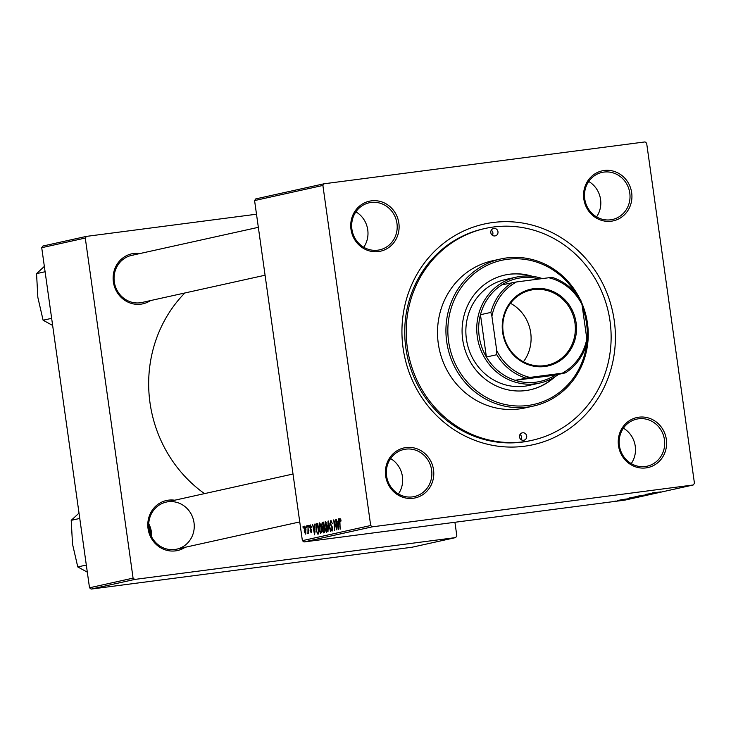 <?xml version="1.0" encoding="UTF-8"?>
<svg xmlns="http://www.w3.org/2000/svg" width="731" height="731" viewBox="0 0 731 731"><rect width="100%" height="100%" fill="white"/><g stroke="black" fill="none" stroke-linecap="round" stroke-linejoin="round"><path stroke-width="1.1" d="M645.985 467.904A25.612 24.123 -102.5 0 1 618.49 445.663A25.612 24.123 -102.5 0 1 638.857 417.191A25.612 24.123 -102.5 0 1 666.352 439.422A25.612 24.123 -102.5 0 1 645.985 467.904M638.574 418.79A24.105 22.707 77.5 0 0 636.719 419.119A24.105 22.707 77.5 0 0 619.559 446.577A24.105 22.707 77.5 0 0 645.281 466.524A24.105 22.707 77.5 0 0 647.136 466.195A24.105 22.707 77.5 0 0 664.287 438.728A24.105 22.707 77.5 0 0 638.574 418.79M413.161 498.268A25.612 24.123 -102.5 0 1 385.666 476.027A25.612 24.123 -102.5 0 1 406.034 447.555A25.612 24.123 -102.5 0 1 433.529 469.786A25.612 24.123 -102.5 0 1 413.161 498.268M405.751 449.154A24.105 22.707 77.5 0 0 403.887 449.483A24.105 22.707 77.5 0 0 386.736 476.941A24.105 22.707 77.5 0 0 412.458 496.888A24.105 22.707 77.5 0 0 414.313 496.559A24.105 22.707 77.5 0 0 431.464 469.092A24.105 22.707 77.5 0 0 405.751 449.154M378.484 251.565A25.612 24.123 -102.5 0 1 350.99 229.324A25.612 24.123 -102.5 0 1 371.357 200.851A25.612 24.123 -102.5 0 1 398.852 223.083A25.612 24.123 -102.5 0 1 378.484 251.565M371.074 202.45A24.105 22.707 77.5 0 0 369.219 202.779A24.105 22.707 77.5 0 0 352.068 230.238A24.105 22.707 77.5 0 0 377.781 250.176A24.105 22.707 77.5 0 0 379.636 249.856A24.105 22.707 77.5 0 0 396.796 222.388A24.105 22.707 77.5 0 0 371.074 202.45M611.317 221.201A25.612 24.123 -102.5 0 1 583.822 198.96A25.612 24.123 -102.5 0 1 604.19 170.487A25.612 24.123 -102.5 0 1 631.675 192.719A25.612 24.123 -102.5 0 1 611.317 221.201M603.897 172.087A24.105 22.707 77.5 0 0 602.042 172.406A24.105 22.707 77.5 0 0 584.891 199.874A24.105 22.707 77.5 0 0 610.604 219.812A24.105 22.707 77.5 0 0 612.468 219.492A24.105 22.707 77.5 0 0 629.619 192.025A24.105 22.707 77.5 0 0 603.897 172.087M150.485 300.587A25.612 24.123 -102.5 0 1 140.873 304.169A25.612 24.123 -102.5 0 1 113.378 281.928A25.612 24.123 -102.5 0 1 133.746 253.456A25.612 24.123 -102.5 0 1 140.06 253.511M133.462 255.055A24.105 22.707 77.5 0 0 131.607 255.384A24.105 22.707 77.5 0 0 114.456 282.842A24.105 22.707 77.5 0 0 140.169 302.789A24.105 22.707 77.5 0 0 142.024 302.46L265.07 275.221M185.153 547.291A25.612 24.123 -102.5 0 1 175.55 550.872A25.612 24.123 -102.5 0 1 148.055 528.632A25.612 24.123 -102.5 0 1 168.422 500.159A25.612 24.123 -102.5 0 1 174.727 500.214M293.012 474.026L166.275 502.087A24.105 22.707 77.5 0 0 149.124 529.555A24.105 22.707 77.5 0 0 174.846 549.493A24.105 22.707 77.5 0 0 176.701 549.164A24.105 22.707 77.5 0 0 193.852 521.696A24.105 22.707 77.5 0 0 168.13 501.758M524.392 446.239A113.013 106.424 -102.5 0 1 403.101 348.148A113.013 106.424 -102.5 0 1 492.95 222.507A113.013 106.424 -102.5 0 1 614.25 320.607A113.013 106.424 -102.5 0 1 524.392 446.239M485.22 228.447L483.739 228.776A108.49 102.166 77.5 0 0 406.555 352.369A108.49 102.166 77.5 0 0 522.281 442.1A108.49 102.166 77.5 0 0 530.642 440.629L532.122 440.3A108.49 102.166 77.5 0 0 609.307 316.706A108.49 102.166 77.5 0 0 493.58 226.985A108.49 102.166 77.5 0 0 485.22 228.447A108.49 102.166 77.5 0 0 408.035 352.04A108.49 102.166 77.5 0 0 523.762 441.771A108.49 102.166 77.5 0 0 532.122 440.3M308.774 525.388L308.893 526.905L309.131 525.342M306.344 525.927L306.463 527.444L306.7 525.881M319.484 522.875L321.311 527.133L321.485 531.857L320.662 533.667L318.826 529.281L319.484 522.875M314.769 524.063L314.577 534.873L312.64 524.538L313.517 527.279L314.75 527.005L315.162 524.008M322.188 522.418L323.577 522.117L324.454 532.689L323.568 532.881L322.252 530.551L322.38 527.901L321.649 525.891L322.188 522.418L323.586 522.236M323.568 532.881L324.454 532.634M328.018 521.13L328.475 521.029L330.476 531.355L328.402 522.583L327.972 531.903L328.018 521.13L328.484 521.066M340.984 520.499L340.737 521.669L340.098 519.577L339.897 521.642L340.162 529.207L339.513 521.459L339.952 518.352L340.984 520.499M335.63 519.449L336.872 529.938L334.259 521.377L334.652 530.432L333.775 519.86L336.397 528.394L335.995 519.394M254.58 200.568L255.777 198.896L324.098 183.773L322.892 185.446L254.58 200.568L302.378 540.648L370.69 525.525L372.307 526.832L303.995 541.954L302.378 540.648M322.892 185.446L370.69 525.525M338.49 518.809L338.298 529.619L336.351 519.284L337.229 522.025L338.462 521.751L338.882 518.763M330.924 520.353L332.377 523.67L330.96 521.596L330.503 523.506L332.642 528.157L332.057 531.145L330.595 528.111L331.901 529.92L332.285 528.303L330.156 523.679L330.878 520.362M331.883 529.92L332.715 529.811L331.883 529.92M325.249 521.605L327.068 525.854L327.25 530.578L326.437 532.387L324.591 528.001L325.249 521.605M311.214 532.817L310.072 530.697L311.095 531.866L311.333 530.743L309.78 527.298L310.319 524.913L311.561 527.426L310.437 525.863L310.127 527.133L311.671 530.496L311.168 532.826M316.788 523.615L317.811 523.387L318.698 533.959L317.83 534.151L316.03 530.149L316.267 523.99L317.821 523.478M317.83 534.151L318.698 533.941M304.699 526.156L305.978 528.988L305.503 534.087L304.233 531.09L304.699 526.156M307.724 525.626L308.738 533.228L308.244 531.72L307.897 533.557L308.098 525.571M303.009 526.667L303.137 528.175L303.374 526.622M635.367 497.144L640.95 496.312L635.367 497.144M628.815 498.332L635.184 497.573L628.815 498.332M652.737 492.831L660.687 491.926L652.664 492.849M651.193 493.937L650.389 493.992M648.132 494.713L639.799 495.655L648.132 494.668M641.133 495.874L646.716 495.033L641.124 495.837M616.114 501.027L614.789 501.192L616.114 501.027M303.995 541.954L624.941 500.105L693.253 484.973L372.307 526.832M636.034 496.769L644.623 495.49L636.034 496.733M652.527 493.041L658.905 492.328L652.5 493.197M653.057 493.27L645.555 494.384L653.048 493.233M621.99 499.593L629.208 498.67L621.789 499.648M622.867 499.428L623.497 499.437M628.313 498.716L627.719 498.825M628.249 498.24L638.867 496.76L628.249 498.24M619.678 500.507L623.506 499.931L619.669 500.47M619.44 500.296L618.115 500.461L619.44 500.296M624.813 499.538L619.504 500.15L624.859 499.483M621.871 499.757L620.546 499.922L621.871 499.721M324.098 183.773L645.034 141.915L646.652 143.221L694.45 483.301L693.253 484.973M41.722 247.699L42.919 246.027L86.477 236.378L85.28 238.05L41.722 247.699L89.511 587.779L133.079 578.13L134.696 579.436L91.128 589.085L89.511 587.779M85.28 238.05L133.079 578.13M134.696 579.436L455.641 537.587L412.074 547.227L91.128 589.085M454.92 522.272L456.838 535.905L455.641 537.587M256.499 214.21L86.477 236.378M184.824 292.985A129.588 122.031 77.5 0 0 204.497 493.626M148.749 523.771A24.105 22.707 -102.5 0 1 151.655 536.901M596.569 216.888A24.105 22.707 77.5 0 0 588.729 181.471M631.246 463.6A24.105 22.707 77.5 0 0 623.406 428.183M398.422 493.964A24.105 22.707 77.5 0 0 390.573 458.547M363.746 247.252A24.105 22.707 77.5 0 0 355.906 211.835M635.084 496.705L638.455 496.413M643.179 495.7L639.524 496.267L643.17 495.664M639.196 496.166L635.056 496.705M638.437 496.367L639.205 496.194M645.208 495.115L637.907 496.102M645.574 495.179L638.035 496.084M632.214 497.957L628.788 498.441L632.205 497.912M629.839 497.884L637.432 497.071M637.414 496.979L629.473 497.948M639.442 496.386L632.141 497.382M639.817 496.459L632.278 497.363M617.256 500.671L622.702 499.949M622.629 500.041L617.183 500.689M338.837 521.815L337.229 522.025M338.398 526.219L338.435 523.021L337.457 523.232L338.407 528.422L338.782 526.174M340.792 519.485L340.098 519.577M332.486 527.334L332.02 527.398M326.848 529.838L326.702 525.881L325.396 522.829L324.966 528.038L326.282 531.163L327.314 529.783M327.177 531.044L326.282 531.163M326.291 522.711L325.396 522.829M324.043 527.681L322.38 527.901M323.988 531.528L323.714 528.239L322.609 528.924L322.609 530.432L323.376 531.665L324.354 531.483M324.363 531.538L323.285 531.684L324.363 531.538M323.614 526.996L323.312 523.433L322.289 523.716L322.015 525.836L322.846 527.17L323.979 526.95M323.988 527.024L322.782 527.179L323.988 527.024M311.717 531.784L311.095 531.866M310.858 528.54L310.154 528.632M315.125 527.069L313.517 527.279M314.677 531.474L314.723 528.266L313.736 528.486L314.686 533.667L315.061 531.419M318.597 532.753L317.556 524.703L316.03 530.149M317.848 523.78L316.267 523.99M316.395 530.13L317.227 532.844L318.232 532.808M321.092 531.117L320.946 527.161L319.63 524.109L319.209 529.308L320.516 532.442L321.549 531.053M321.421 532.323L320.516 532.442M320.534 523.99L319.63 524.109M305.512 527.014L304.827 527.106L304.233 531.09M304.599 531.017L305.394 533.127L306.088 533.036L305.403 533.127L305.64 529.189L304.827 527.106M308.08 533.274L307.614 533.338M493.79 228.474A3.765 3.545 77.5 0 0 490.821 232.814A3.765 3.545 77.5 0 0 495.125 235.885A3.765 3.545 77.5 0 0 493.79 228.474M522.51 432.816A3.765 3.545 77.5 0 0 519.54 437.156A3.765 3.545 77.5 0 0 523.844 440.226A3.765 3.545 77.5 0 0 522.51 432.816M532.415 276.336A58.763 55.337 77.5 0 0 509.406 274.235A58.763 55.337 77.5 0 0 504.883 275.03A58.763 55.337 77.5 0 0 463.07 341.971A58.763 55.337 77.5 0 0 525.763 390.573A58.763 55.337 77.5 0 0 530.286 389.778A58.763 55.337 77.5 0 0 554.692 376.968M531.135 276.199A58.763 55.337 77.5 0 0 508.913 274.344A58.763 55.337 77.5 0 0 504.637 275.084M575.708 293.277A73.831 69.527 77.5 0 0 507.314 259.313A73.831 69.527 77.5 0 0 448.606 341.395A73.831 69.527 77.5 0 0 527.855 405.486A73.831 69.527 77.5 0 0 586.783 343.332M586.883 342.474A73.831 69.527 77.5 0 0 582.305 306.728M581.236 301.72A75.339 70.944 -102.5 0 1 533.374 406.07A75.339 70.944 -102.5 0 1 527.572 407.094A75.339 70.944 -102.5 0 1 447.198 344.776A75.339 70.944 -102.5 0 1 500.799 258.957A75.339 70.944 -102.5 0 1 506.61 257.933A75.339 70.944 -102.5 0 1 580.076 299.253M500.799 258.957L492.383 260.812A75.339 70.944 77.5 0 0 438.783 346.64A75.339 70.944 77.5 0 0 519.156 408.949A75.339 70.944 77.5 0 0 524.959 407.935L533.374 406.07M558.466 374.382A54.249 51.079 -102.5 0 1 539.706 383.062L528.815 385.475A54.249 51.079 -102.5 0 1 524.639 386.206A54.249 51.079 -102.5 0 1 466.771 341.34A54.249 51.079 -102.5 0 1 505.359 279.553A54.249 51.079 -102.5 0 1 509.544 278.813M530.039 389.833A58.763 55.337 77.5 0 0 553.586 377.625M519.988 434.525A3.765 3.545 -102.5 0 1 521.13 439.669M491.269 230.174A3.765 3.545 -102.5 0 1 492.411 235.327M51.645 318.332L43.102 320.224L37.848 297.371L36.55 273.632L44.353 266.404M52.65 325.459L43.102 320.224M45.103 271.74L36.55 273.632M150.677 534.818A24.105 22.707 77.5 0 0 148.74 526.073M86.322 565.036L77.769 566.936L72.515 544.074L71.218 520.335L79.021 513.116M87.318 572.163L77.769 566.936M79.77 518.443L71.218 520.335M502.626 332.367A39.328 37.034 -102.5 0 1 533.895 288.654A39.328 37.034 -102.5 0 1 576.101 322.791A39.328 37.034 -102.5 0 1 544.833 366.505A39.328 37.034 -102.5 0 1 502.626 332.367M574.959 322.965A38.423 36.184 77.5 0 0 530.761 290.134A38.423 36.184 77.5 0 0 503.175 332.331A38.423 36.184 77.5 0 0 547.373 365.162A38.423 36.184 77.5 0 0 574.959 322.965M523.414 361.79A38.423 36.184 77.5 0 0 530.706 332.76A38.423 36.184 77.5 0 0 510.466 303.301M539.368 278.977A52.742 49.662 77.5 0 0 501.813 284.862A52.742 49.662 77.5 0 0 480.459 314.723A52.742 49.662 77.5 0 0 479.207 336.415A52.742 49.662 77.5 0 0 486.398 357.011A52.742 49.662 77.5 0 0 515.227 380.321A52.742 49.662 77.5 0 0 555.14 375.122L565.538 372.819L562.249 373.203A51.234 48.246 77.5 0 0 586.819 338.846L582.004 304.571A51.234 48.246 77.5 0 0 548.826 277.743L516.488 281.956A51.234 48.246 77.5 0 0 491.908 316.322L496.724 350.588A51.234 48.246 77.5 0 0 529.902 377.415L562.249 373.203M539.706 383.062A54.249 51.079 -102.5 0 1 477.306 336.708A54.249 51.079 -102.5 0 1 516.25 277.14A54.249 51.079 -102.5 0 1 542.375 278.584M491.908 316.322L490.848 312.42L480.459 314.723L486.398 357.011L496.797 354.709L496.724 350.588M529.902 377.415L515.227 380.321L555.14 375.122M548.826 277.743L552.115 277.36A52.742 49.662 -102.5 0 1 580.944 300.669L582.004 304.571M586.819 338.846L586.883 342.958A52.742 49.662 -102.5 0 1 565.538 372.819M501.813 284.862L516.488 281.956M490.848 312.42A52.742 49.662 -102.5 0 1 512.203 282.559M525.616 378.018A52.742 49.662 -102.5 0 1 496.797 354.709M332.121 526.338L331.244 526.448M311.424 529.445L310.821 529.518M131.607 255.384L258.345 227.323M299.747 521.925L176.701 549.164M516.25 277.14L505.359 279.553"/></g></svg>
